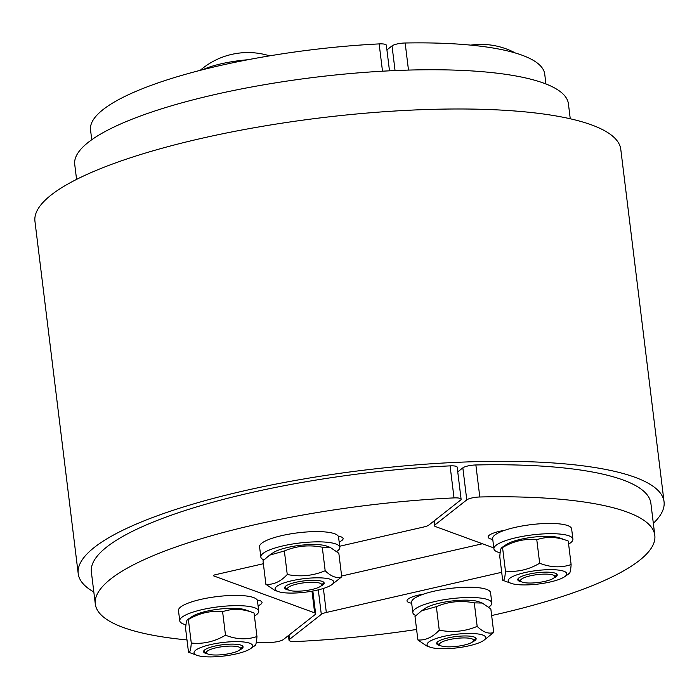 <?xml version="1.0" encoding="UTF-8"?>
<svg xmlns="http://www.w3.org/2000/svg" width="699" height="699" viewBox="0 0 699 699"><rect width="100%" height="100%" fill="white"/><g stroke="black" fill="none" stroke-linecap="round" stroke-linejoin="round"><path stroke-width="1.05" d="M76.575 179.39L74.732 164.422A248.695 57.213 -7 0 1 263.016 84.946A248.695 57.213 -7 0 1 543.866 83.19A248.695 57.213 -7 0 1 568.418 103.81L570.262 118.778M461.104 499.217L457.172 467.185A9.952 2.289 173 0 0 450.086 465.866L454.018 497.898A9.952 2.289 -7 0 1 461.104 499.217A9.952 2.289 -7 0 1 460.554 500.1L428.828 525.071A9.952 2.289 -7 0 1 423.795 526.976L339.688 546.242M311.981 591.179L314.646 612.866A9.952 2.289 -7 0 1 315.625 613.696A9.952 2.289 -7 0 1 315.083 614.578L283.348 639.55A9.952 2.289 -7 0 1 270.321 642.442A281.854 64.841 -7 0 1 256.236 642.652M186.991 639.926A281.854 64.841 -7 0 1 95.309 604.067A281.854 64.841 -7 0 1 454.018 497.898M314.646 612.866L213.78 575.941L213.702 575.321M263.366 563.726L215.309 574.735A3.32 0.76 173 0 0 213.448 575.67A3.32 0.76 173 0 0 213.78 575.941M338.255 536.177A20.559 4.727 -7 0 1 343.104 538.562A20.559 4.727 -7 0 1 339.164 541.97M257.171 599.987A20.559 4.727 -7 0 1 262.02 602.372A20.559 4.727 -7 0 1 258.08 605.78M95.309 604.067L91.377 572.035A281.854 64.841 -7 0 1 450.086 465.866M389.492 70.826L386.346 45.225A9.952 2.289 173 0 0 379.146 43.906L382.502 71.202M91.752 139.748L90.547 129.97A228.8 52.635 -7 0 1 379.146 43.906M416.604 629.467A281.854 64.841 -7 0 1 296.114 641.542A9.952 2.289 -7 0 1 289.019 640.223A9.952 2.289 -7 0 1 289.569 639.332L289.045 635.068M318.298 589.869L321.304 614.36L289.569 639.332M457.74 471.869L462.843 467.858L466.775 499.881A9.952 2.289 -7 0 1 479.802 496.989A281.854 64.841 -7 0 1 654.814 535.373A281.854 64.841 -7 0 1 491.65 615.539M466.775 499.881L435.04 524.862L434.516 520.589M493.8 547.92L435.477 526.565A9.952 2.289 -7 0 1 434.498 525.744A9.952 2.289 -7 0 1 435.04 524.862M501.699 572.289L326.328 612.464L323.384 588.462M321.304 614.36A9.952 2.289 -7 0 1 326.328 612.464M411.667 603.228A20.559 4.727 -7 0 1 407.019 600.878A20.559 4.727 -7 0 1 423.428 594.159M492.76 539.418A20.559 4.727 -7 0 1 488.112 537.068A20.559 4.727 -7 0 1 504.512 530.358M341.636 576.02L482.45 543.761M479.802 496.989L475.87 464.966A9.952 2.289 173 0 0 462.843 467.858M475.87 464.966A281.854 64.841 -7 0 1 650.883 503.341L654.814 535.373M386.923 49.909L392.025 45.898L395.057 70.573M408.487 70.083L405.158 42.997A9.952 2.289 173 0 0 392.025 45.898M405.158 42.997A228.8 52.635 -7 0 1 544.739 74.199L545.936 83.976M289.159 590.271A17.239 3.967 -7 0 1 288.058 589.711A17.239 3.967 -7 0 1 304.082 582.8A17.239 3.967 -7 0 1 321.313 585.622A17.239 3.967 -7 0 1 306.616 590.463A17.239 3.967 -7 0 1 289.159 590.271M202.815 69.69A46.422 10.677 -7 0 1 247.9 59.738M320.797 586.129A19.895 4.578 173 0 0 322.195 581.385A19.895 4.578 173 0 0 303.847 580.913A19.895 4.578 173 0 0 286.171 585.806A19.895 4.578 173 0 0 288.678 590.07M291.649 580.782A29.515 6.789 173 0 0 278.027 591.494A29.515 6.789 173 0 0 305.236 592.193A29.515 6.789 173 0 0 331.475 584.932A29.515 6.789 173 0 0 324.537 578.143A29.515 6.789 173 0 0 291.649 580.782M269.578 555.163L273.257 552.664A29.515 6.789 -7 0 1 287.56 547.474A29.515 6.789 -7 0 1 326.704 546.102L330.216 547.396L322.283 547.221C309.168 544.617 296.533 545.867 284.362 550.978L269.578 555.163L263.007 560.799L265.891 584.32C273.484 584.897 280.605 581.629 287.254 574.499C300.369 577.103 313.003 575.845 325.175 570.742C331.16 576.614 336.682 578.632 341.732 576.806L331.475 584.932M278.027 591.494L274.515 590.209L265.891 584.32M341.732 576.806L338.84 553.285L330.216 547.396M287.254 574.499L284.362 550.978M325.175 570.742L322.283 547.221M263.864 559.934A39.791 9.157 -7 0 1 260.823 556.998A39.791 9.157 -7 0 1 283.112 545.849A39.791 9.157 -7 0 1 339.819 547.3A39.791 9.157 -7 0 1 336.787 551.459M260.823 556.998L259.565 546.749A39.791 9.157 -7 0 1 281.854 535.6A39.791 9.157 -7 0 1 338.561 537.05L339.819 547.3M530.2 575.845A17.239 3.967 -7 0 1 548.226 574.202A17.239 3.967 -7 0 1 554.394 577.461A17.239 3.967 -7 0 1 538.143 582.512A17.239 3.967 -7 0 1 521.139 581.551A17.239 3.967 -7 0 1 530.2 575.845M553.879 577.968A19.895 4.578 173 0 0 555.286 573.224A19.895 4.578 173 0 0 536.937 572.752A19.895 4.578 173 0 0 519.252 577.645A19.895 4.578 173 0 0 521.769 581.909M563.875 571.249A29.515 6.789 173 0 0 524.739 572.621A29.515 6.789 173 0 0 511.109 583.333A29.515 6.789 173 0 0 538.326 584.032A29.515 6.789 173 0 0 564.565 576.771A29.515 6.789 173 0 0 563.875 571.249M559.785 537.942A29.515 6.789 -7 0 1 559.794 537.942L568.235 541.035C557.278 536.736 546.793 536.299 536.78 539.707C524.897 538.466 513.494 541.078 502.555 547.544L501.742 547.632L506.347 544.504A29.515 6.789 -7 0 1 532.568 537.243A29.515 6.789 -7 0 1 559.785 537.942M511.109 583.333L502.677 580.24C504.066 581.035 504.993 577.977 505.447 571.066C517.33 572.306 528.732 569.694 539.672 563.228C550.629 567.527 561.114 567.972 571.118 564.556C570.672 571.467 569.746 574.526 568.348 573.73M505.447 571.066L502.555 547.544C501.157 546.749 500.239 549.807 499.785 556.719L502.668 580.24M571.118 564.556L568.235 541.035M539.672 563.228L536.78 539.707M500.152 552.822A39.791 9.157 -7 0 1 493.913 548.829A39.791 9.157 -7 0 1 524.04 536.116A39.791 9.157 -7 0 1 568.977 535.836A39.791 9.157 -7 0 1 572.9 539.13A39.791 9.157 -7 0 1 568.61 544.084M493.913 548.829L492.655 538.58A39.791 9.157 -7 0 1 522.782 525.866A39.791 9.157 -7 0 1 567.719 525.587A39.791 9.157 -7 0 1 571.642 528.881L572.9 539.13M471.982 638.851A17.239 3.967 -7 0 1 473.31 641.271A17.239 3.967 -7 0 1 457.05 646.322A17.239 3.967 -7 0 1 440.055 645.352A17.239 3.967 -7 0 1 450.558 639.34A17.239 3.967 -7 0 1 471.982 638.851M472.795 641.769A19.895 4.578 173 0 0 474.193 637.025A19.895 4.578 173 0 0 455.853 636.562A19.895 4.578 173 0 0 438.168 641.455A19.895 4.578 173 0 0 438.631 645.177A19.895 4.578 173 0 0 440.676 645.719M469.169 645.771A29.515 6.789 173 0 0 483.472 640.581A29.515 6.789 173 0 0 455.582 634.36A29.515 6.789 173 0 0 430.025 647.143A29.515 6.789 173 0 0 469.169 645.771M421.576 610.812L425.254 608.313A29.515 6.789 -7 0 1 451.493 601.053A29.515 6.789 -7 0 1 478.71 601.752L482.214 603.036L474.28 602.861C461.165 600.266 448.531 601.516 436.359 606.627L421.576 610.812L415.005 616.448L417.888 639.961C425.481 640.546 432.602 637.27 439.252 630.149C452.367 632.744 465.001 631.494 477.172 626.383C483.166 632.263 488.68 634.281 493.73 632.446L483.472 640.581M430.025 647.143L426.512 645.85L417.888 639.961M493.73 632.446L490.838 608.925L482.214 603.036M477.172 626.383L474.28 602.861M439.252 630.149L436.359 606.627M415.861 615.583A39.791 9.157 -7 0 1 412.829 612.639A39.791 9.157 -7 0 1 451.204 598.702A39.791 9.157 -7 0 1 491.816 602.94A39.791 9.157 -7 0 1 488.784 607.099M412.829 612.639L411.571 602.389A39.791 9.157 -7 0 1 449.946 588.453A39.791 9.157 -7 0 1 490.558 592.691L491.816 602.94M230.941 653.277A17.239 3.967 -7 0 1 206.965 653.521A17.239 3.967 -7 0 1 222.998 646.61A17.239 3.967 -7 0 1 240.229 649.432A17.239 3.967 -7 0 1 230.941 653.277M239.705 649.939A19.895 4.578 173 0 0 241.111 645.194A19.895 4.578 173 0 0 214.724 646.112A19.895 4.578 173 0 0 205.078 649.616A19.895 4.578 173 0 0 207.594 653.88M196.943 655.304A29.515 6.789 173 0 0 224.161 656.003A29.515 6.789 173 0 0 250.391 648.742A29.515 6.789 173 0 0 222.5 642.53A29.515 6.789 173 0 0 196.943 655.304L188.503 652.211C189.901 653.006 190.818 649.948 191.273 643.036C203.156 644.277 214.558 641.665 225.497 635.199C236.454 639.498 246.939 639.943 256.952 636.527C256.498 643.438 255.572 646.496 254.174 645.701M192.173 616.474A29.515 6.789 -7 0 1 218.411 609.213A29.515 6.789 -7 0 1 245.62 609.912L254.06 613.006C243.103 608.707 232.618 608.27 222.605 611.677C210.731 610.437 199.32 613.049 188.381 619.515L187.568 619.602L192.173 616.474M191.273 643.036L188.381 619.515C186.991 618.72 186.065 621.778 185.611 628.689L188.503 652.211M254.052 613.006L256.952 636.527M225.497 635.199L222.605 611.677M185.978 624.792A39.791 9.157 -7 0 1 183.671 624.102A39.791 9.157 -7 0 1 179.739 620.799A39.791 9.157 -7 0 1 218.123 606.863A39.791 9.157 -7 0 1 258.726 611.101A39.791 9.157 -7 0 1 254.436 616.055M179.739 620.799L178.481 610.55A39.791 9.157 -7 0 1 216.865 596.614A39.791 9.157 -7 0 1 257.468 600.852L258.726 611.101M93.832 592.009A295.118 67.89 -7 0 1 78.209 573.652L34.95 221.33A295.118 67.89 -7 0 1 258.377 127.017A295.118 67.89 -7 0 1 591.66 124.938A295.118 67.89 -7 0 1 620.791 149.394L664.05 501.725A295.118 67.89 -7 0 1 653.338 523.315M78.209 573.652A295.118 67.89 -7 0 1 301.636 479.339A295.118 67.89 -7 0 1 634.919 477.26A295.118 67.89 -7 0 1 664.05 501.725M500.816 531.756L500.729 531.065M419.732 595.565L419.645 594.866M315.625 613.696L312.846 591.022M289.019 640.223L288.451 635.54M434.498 525.744L433.922 521.061M321.313 585.622L323.576 582.896M288.058 589.711L285.201 587.606M269.613 55.859A72.949 72.949 0 0 0 200.185 70.354M554.394 577.461L556.657 574.727M521.139 581.551L518.282 579.445M515.443 53.028A72.949 72.949 0 0 0 470.715 45.129M564.565 576.771L569.169 573.652M473.31 641.271L475.573 638.536M440.055 645.352L437.198 643.246M240.229 649.432L242.483 646.697M206.965 653.521L204.108 651.416M250.391 648.742L254.995 645.623"/></g></svg>
